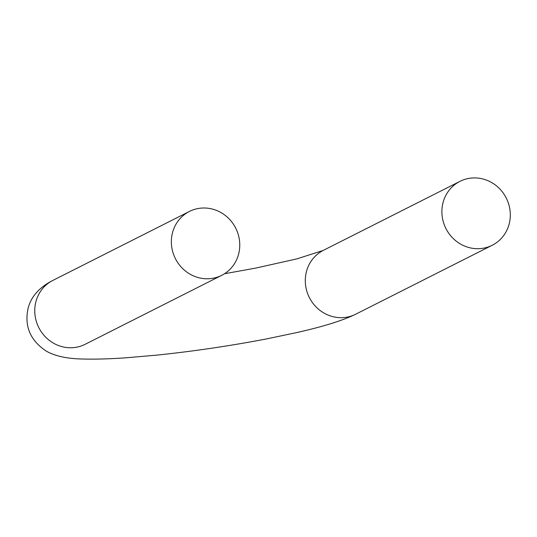 <?xml version="1.0" encoding="UTF-8"?>
<svg xmlns="http://www.w3.org/2000/svg" width="537" height="537" viewBox="0 0 537 537"><rect width="100%" height="100%" fill="white"/><g stroke="black" fill="none" stroke-linecap="round" stroke-linejoin="round"><path stroke-width="0.81" d="M442.28 217.069A35.791 33.797 -116.8 0 1 459.967 181.358A35.791 33.797 -116.8 0 1 506.27 198.066A35.791 33.797 -116.8 0 1 492.234 245.255A35.791 33.797 -116.8 0 1 442.28 217.069M239.374 239.63A35.791 33.797 63.2 0 0 189.427 211.444A35.791 33.797 63.2 0 0 175.391 258.626A35.791 33.797 63.2 0 0 221.694 275.34A35.791 33.797 63.2 0 0 239.374 239.63M492.234 245.255L355.648 314.232A35.791 33.797 -116.8 0 1 305.694 286.046A35.791 33.797 -116.8 0 1 323.381 250.336L459.967 181.358M84.994 344.378L85.108 344.318A35.791 33.797 -116.8 0 1 38.798 327.61A35.791 33.797 -116.8 0 1 52.841 280.421C39.704 287.094 31.529 296.102 28.313 307.439C24.017 325.771 30.012 340.33 46.31 351.131C55.304 356.279 67.991 358.917 84.363 359.045C96.022 359.334 110.004 358.911 126.316 357.776L156.965 355.111C193.635 351.279 230.064 345.895 266.265 338.968L296.364 332.658C322.858 326.731 342.619 320.589 355.648 314.232M224.479 273.749L255.659 268.111L296.927 258.861L323.126 250.464M85.108 344.318L221.694 275.34M52.841 280.421L189.427 211.444"/></g></svg>
